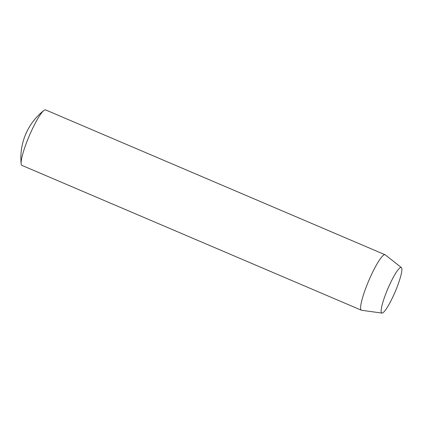 <?xml version="1.0" encoding="UTF-8"?>
<svg xmlns="http://www.w3.org/2000/svg" width="423" height="423" viewBox="0 0 423 423"><rect width="100%" height="100%" fill="white"/><g stroke="black" fill="none" stroke-linecap="round" stroke-linejoin="round"><path stroke-width="0.63" d="M385.078 254.741L45.584 109.906A30.155 4.822 113.1 0 0 43.865 110.488A30.155 4.822 113.1 0 0 29.319 135.751A30.155 4.822 113.1 0 0 21.15 163.738A30.155 4.822 113.1 0 0 21.695 165.24A30.155 4.822 113.1 0 0 21.917 165.382L361.411 310.218A30.155 4.822 -66.9 0 1 361.189 310.075A30.155 4.822 -66.9 0 1 369.131 279.836A30.155 4.822 -66.9 0 1 385.078 254.741A30.155 4.822 -66.9 0 1 385.263 254.847A30.155 4.822 -66.9 0 1 385.3 254.884M401.401 267.6A24.772 3.96 -66.9 0 1 395.093 291.939A24.772 3.96 -66.9 0 1 381.948 313.094A24.772 3.96 -66.9 0 1 381.599 312.93A24.772 3.96 -66.9 0 1 388.335 287.603A24.772 3.96 -66.9 0 1 401.369 267.569A24.772 3.96 -66.9 0 1 401.401 267.6M381.948 313.094L361.617 310.271A30.155 4.822 -66.9 0 1 361.411 310.218M43.865 110.488A60.315 60.315 0 0 0 21.15 163.738M401.369 267.569L385.263 254.847"/></g></svg>
